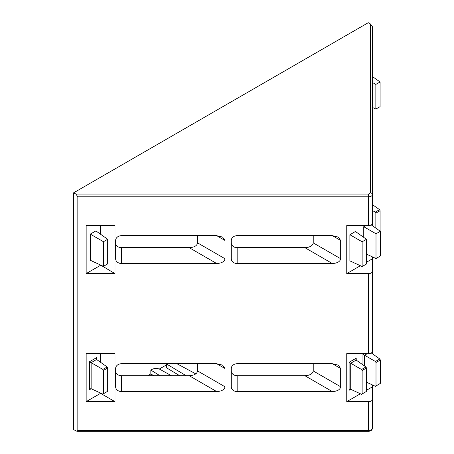 <?xml version="1.0" encoding="UTF-8"?>
<svg xmlns="http://www.w3.org/2000/svg" width="454" height="454" viewBox="0 0 454 454"><rect width="100%" height="100%" fill="white"/><g stroke="black" fill="none" stroke-linecap="round" stroke-linejoin="round"><path stroke-width="0.68" d="M372.428 225.723L372.428 89.733M360.402 265.732L346.748 273.614L346.748 225.593L368.506 225.593A3.921 2.264 0 0 0 372.428 223.328L372.428 26.701L370.47 23.971L368.268 22.7L73.673 192.78L73.673 429.671L77.004 431.3L368.506 431.3C370.804 431.221 372.11 430.188 372.428 428.207L372.428 384.93M346.748 273.614L368.506 273.614L368.506 353.643A3.921 2.264 0 0 0 372.428 351.379L372.428 256.879M372.428 353.774L372.428 258.786L366.463 262.23M366.463 390.281L372.428 386.836L372.428 428.207A3.921 2.264 0 0 1 368.506 430.471L77.833 430.471L77.833 196.786L368.506 196.786L368.506 225.593M372.428 107.49L375.855 109.073L375.855 84.427L380.089 81.981L372.428 76.578L372.428 60.314M366.463 239.292L366.463 264.041L362.139 266.532L349.886 260.868L349.886 234.718L355.431 231.512L366.463 239.292L362.139 241.789L349.886 234.718M363.745 237.38L363.745 226.711L365.686 225.593M368.506 273.614A3.921 2.264 0 0 0 372.428 271.35M368.506 353.643L346.748 353.643L346.748 401.659L360.402 393.777M372.428 399.395A3.921 2.264 180 0 1 368.506 401.659L346.748 401.659M153.758 375.73L150.836 373.92L147.698 375.73M150.836 373.92L150.836 370.078L151.874 369.477A5.879 3.394 180 0 1 160.12 369.437L171.413 375.73M166.368 364.954L159.275 369.045M73.673 192.78L75.875 194.051L77.833 196.786M114.981 273.614L114.981 225.593L86.152 225.593L86.152 273.614L114.981 273.614L100.567 265.022M225.014 240.478L222.573 237.084L216.694 235.677L121.507 235.677A5.879 4.801 180 0 0 115.628 240.478L115.628 258.729A5.879 4.801 180 0 0 121.507 263.53L216.694 263.53C221.711 263.224 224.48 261.623 225.014 258.729L225.014 240.478L216.694 235.677M225.014 368.529L222.573 365.135L216.694 363.728L121.507 363.728A5.879 4.801 180 0 0 115.628 368.529L115.628 386.774A5.879 4.801 180 0 0 121.507 391.575L216.694 391.575C221.711 391.274 224.48 389.668 225.014 386.774L225.014 368.529L216.694 363.728M340.67 368.529L338.236 365.135L332.356 363.728L237.164 363.728A5.879 4.801 180 0 0 231.285 368.529L231.285 386.774A5.879 4.801 180 0 0 237.164 391.575L332.356 391.575C337.367 391.274 340.142 389.668 340.67 386.774L340.67 368.529L332.356 363.728M86.152 353.643L86.152 401.659L114.981 401.659L114.981 353.643L86.152 353.643M340.67 240.478L338.236 237.084L332.356 235.677L237.164 235.677A5.879 4.801 180 0 0 231.285 240.478L231.285 258.729A5.879 4.801 180 0 0 237.164 263.53L332.356 263.53C337.367 263.224 340.142 261.623 340.67 258.729L340.67 240.478L332.356 235.677M362.139 266.532L362.139 241.789M366.463 254.121L376.003 258.53L376.003 233.787L363.745 226.711M371.293 224.923L380.327 231.29L380.327 256.033L376.003 258.53M376.003 233.787L380.327 231.29M367.343 353.643L364.573 355.238L362.956 354.307L362.956 364.868M350.715 389.299L350.715 363.24L349.098 362.309L349.098 390.287L349.926 389.407L350.715 389.299L361.554 394.316L362.139 393.907L362.139 370.515L361.554 369.499L365.941 366.974L356.174 360.09L350.715 363.24L361.554 369.499M356.22 360.118L356.22 358.195L355.874 359.352L356.174 360.09M375.855 84.427L372.428 82.452M380.089 81.981L380.089 106.628L375.855 109.073M313.226 235.677L313.226 242.884C312.698 245.779 309.923 247.379 304.912 247.685L237.164 247.685A5.879 4.801 -0 0 1 231.285 242.884M313.226 363.728L313.226 370.929C312.698 373.824 309.923 375.424 304.912 375.73L237.164 375.73A5.879 4.801 -0 0 1 231.285 370.929M197.569 363.728L197.569 370.929C197.036 373.824 194.267 375.424 189.25 375.73L121.507 375.73A5.879 4.801 -0 0 1 115.628 370.929M197.569 235.677L197.569 242.884C197.036 245.779 194.267 247.379 189.25 247.685L121.507 247.685A5.879 4.801 -0 0 1 115.628 242.884M179.75 375.73L168.014 368.716A5.879 3.394 180 0 1 166.368 366.361L166.368 363.728M77.833 430.471L77.004 431.3M100.567 225.593L100.567 234.247M86.152 273.614L100.567 265.289M90.312 260.278L90.312 234.128L95.856 230.927L107.677 239.258L107.677 263.905L103.438 266.35L90.312 260.278M114.981 401.659L100.567 393.34L86.152 401.659M100.567 353.643L100.567 362.298M364.573 366.009L364.573 355.238L375.418 361.498L379.799 358.966L371.293 352.974M379.799 358.966L380.327 360.016L380.327 383.409L375.418 386.309L366.463 382.172M375.418 386.309L376.003 385.906L376.003 362.513L375.418 361.498M365.941 366.974L366.463 368.018L366.463 391.41L361.554 394.316M375.855 228.141L375.855 213.153L380.089 210.707L380.089 231.126M372.428 210.497L375.271 212.137L375.855 213.153M375.271 212.137L379.567 209.663L372.428 204.629M379.567 209.663L380.089 210.707M186.174 375.73L168.014 364.874A5.879 3.394 180 0 1 166.749 363.728M159.961 375.73L150.836 370.078M176.952 363.728L195.81 373.88M90.312 234.128L103.438 241.704L107.677 239.258M103.438 266.35L103.438 241.704M96.645 359.528L96.645 357.604L89.517 361.719L89.517 389.697L90.352 388.817L91.141 388.709L102.854 394.129L103.438 393.72L103.438 370.43L107.677 367.984L107.677 391.274L102.854 394.129M89.517 361.719L91.141 362.655L91.141 388.709M96.645 357.604L96.299 358.762L96.6 359.5L91.141 362.655L102.854 369.42L103.438 370.43M380.327 360.016L376.003 362.513M376.003 385.906L380.327 383.409M366.463 368.018L362.139 370.515M362.139 393.907L366.463 391.41M102.854 369.42L107.15 366.94L96.6 359.5M107.15 366.94L107.677 367.984M107.677 391.274L103.438 393.72M370.47 23.971L370.47 192.922A1.958 1.6 180 0 1 372.428 194.522A3.921 2.264 180 0 1 368.506 196.786L368.506 194.051L370.47 192.922M364.102 353.643L362.956 354.307M349.098 390.287L350.76 389.322M356.22 358.195L349.098 362.309M368.506 401.659L368.506 431.3M75.875 194.051L368.506 194.051M197.569 242.884L225.014 258.729M216.694 263.53L189.25 247.685M121.507 247.685L121.507 263.53M225.014 386.774L197.569 370.929M216.694 391.575L189.25 375.73M121.507 391.575L121.507 375.73M340.67 386.774L313.226 370.929M332.356 391.575L304.912 375.73M237.164 391.575L237.164 375.73M89.517 389.697L91.186 388.732M313.226 242.884L340.67 258.729M332.356 263.53L304.912 247.685M237.164 247.685L237.164 263.53M168.014 368.716L168.014 364.874"/></g></svg>
